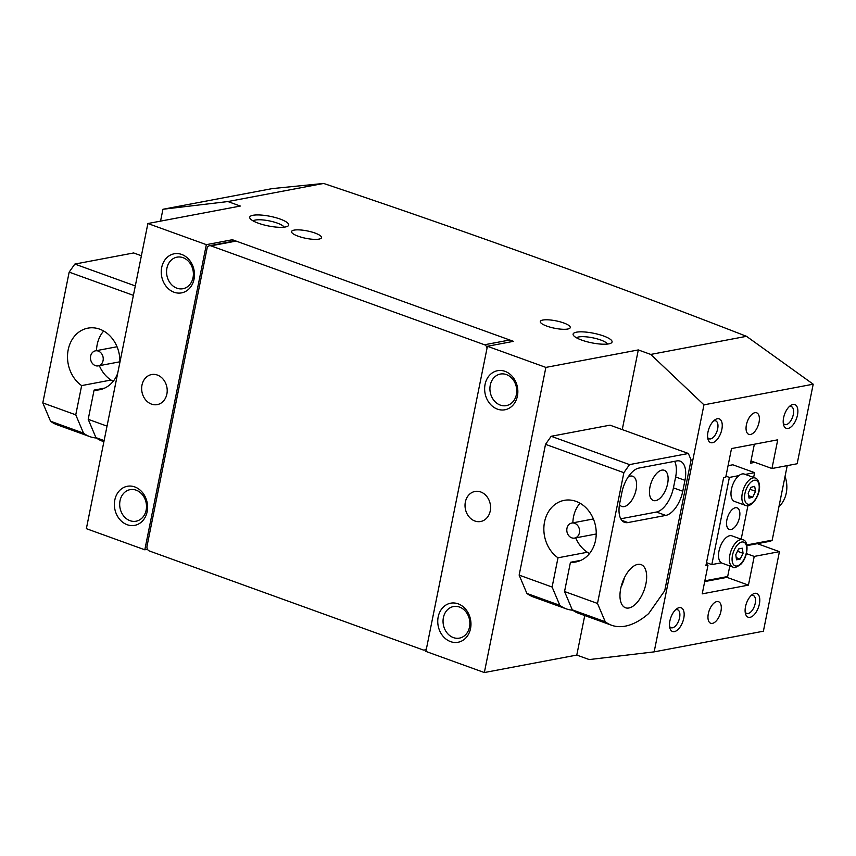 <?xml version="1.0" encoding="UTF-8"?>
<svg xmlns="http://www.w3.org/2000/svg" width="856" height="856" viewBox="0 0 856 856"><rect width="100%" height="100%" fill="white"/><g stroke="black" fill="none" stroke-linecap="round" stroke-linejoin="round"><path stroke-width="1.28" d="M587.344 552.248L557.994 557.802A31.351 25.99 79.3 0 1 544.544 521.946A31.351 25.99 79.3 0 1 564.222 500.353A31.351 25.99 79.3 0 1 595.541 540.371A31.351 25.99 79.3 0 1 575.863 561.964A31.351 25.99 79.3 0 1 570.438 562.296L564.543 591.528L572.279 609.836A91.763 46.074 109.9 0 0 578.677 613.345L611.633 625.265A91.763 46.074 109.9 0 0 648.698 613.538L664.727 590.736L691.092 459.961L688.352 453.487L629.535 464.605L623.874 472.673L597.499 603.448L564.543 591.528M645.916 583.813A22.941 11.524 109.9 0 0 641.112 564.618A22.941 11.524 109.9 0 0 620.707 588.575A22.941 11.524 109.9 0 0 625.511 607.771A22.941 11.524 109.9 0 0 645.916 583.813M649.961 487.064A16.061 8.068 -70.1 0 1 664.245 470.286A16.061 8.068 -70.1 0 1 667.605 483.726A16.061 8.068 -70.1 0 1 653.321 500.493A16.061 8.068 -70.1 0 1 649.961 487.064M628.229 476.888A16.061 8.068 -70.1 0 1 632.734 476.246A16.061 8.068 -70.1 0 1 636.094 489.685A16.061 8.068 -70.1 0 1 621.809 506.452A16.061 8.068 -70.1 0 1 619.487 504.516M559.845 605.331L526.889 593.422A91.763 46.074 109.9 0 0 533.277 596.932L566.244 608.851A91.763 46.074 -70.1 0 1 559.845 605.331L552.109 587.034L519.143 575.114L526.889 593.422M572.782 610.2A91.763 46.074 -70.1 0 1 566.244 608.851M688.352 453.487L610.007 425.165L551.178 436.282L629.535 464.605M552.109 587.034L557.994 557.802M623.874 472.673L545.518 444.339L519.143 575.114M597.499 603.448L605.245 621.745L572.279 609.836M605.245 621.745A91.763 46.074 109.9 0 0 611.633 625.265M684.961 480.334A22.941 11.524 109.9 0 0 680.156 461.149A22.941 11.524 109.9 0 0 676.754 460.924L638.94 468.072A22.941 11.524 109.9 0 0 621.938 492.254L619.744 503.146A22.941 11.524 109.9 0 0 624.548 522.342A22.941 11.524 109.9 0 0 627.951 522.567L665.765 515.419A22.941 11.524 109.9 0 0 682.767 491.237L684.961 480.334L675.641 476.963A22.941 11.524 109.9 0 0 674.614 461.331M545.518 444.339L551.178 436.282M620.771 518.79L656.434 512.038A22.941 11.524 109.9 0 0 673.437 487.867L675.641 476.963M621.039 587.088A22.941 11.524 109.9 0 0 624.441 577.661M581.042 560.295L570.438 562.296M96.439 438.005A91.763 46.074 -70.1 0 1 89.891 436.646L56.935 424.726A91.763 46.074 -70.1 0 1 50.536 421.216L83.503 433.136L75.756 414.828L81.652 385.596A31.351 25.99 79.3 0 1 68.202 349.74A31.351 25.99 79.3 0 1 87.879 328.148A31.351 25.99 79.3 0 1 119.861 362.473M117.636 373.548A31.351 25.99 79.3 0 1 99.521 389.758A31.351 25.99 79.3 0 1 94.096 390.09L104.7 388.089M94.096 390.09L88.2 419.322L107.032 426.127M88.2 419.322L95.936 437.63L104.111 440.583M95.936 437.63A91.763 46.074 109.9 0 0 102.335 441.14L103.886 441.707M50.536 421.216L42.8 402.909L75.756 414.828M133.397 295.352L69.165 272.133L74.836 264.076L133.654 252.959L141.379 255.751M42.8 402.909L69.165 272.133M74.836 264.076L135.302 285.936M89.891 436.646A91.763 46.074 -70.1 0 1 83.503 433.136M81.652 385.596L110.991 380.043M486.989 348.424A3.82 3.167 79.3 0 0 484.528 344.765L210.908 245.843A3.82 3.167 79.3 0 0 209.463 245.726A3.82 3.167 79.3 0 0 207.066 248.358L147.007 546.235A3.82 3.167 79.3 0 0 149.383 550.986L423.003 649.907A3.82 3.167 79.3 0 0 424.448 650.025A3.82 3.167 79.3 0 0 426.502 648.399M511.631 341.694A3.82 3.167 -100.7 0 0 509.737 339.993L236.117 241.082A3.82 3.167 -100.7 0 0 234.672 240.953L209.463 245.726M759.379 604.026A12.615 6.334 -70.1 0 1 752.413 616.245A12.615 6.334 -70.1 0 1 745.49 613.741A12.615 6.334 -70.1 0 1 745.512 606.647A12.615 6.334 -70.1 0 1 752.478 594.417A12.615 6.334 -70.1 0 1 759.379 604.026M745.18 612.029A9.555 4.804 109.9 0 0 746.71 613.42A9.555 4.804 109.9 0 0 755.206 603.437A9.555 4.804 109.9 0 0 753.205 595.444A9.555 4.804 109.9 0 0 751.14 595.541M797.471 415.128A12.615 6.334 -70.1 0 1 790.505 427.347A12.615 6.334 -70.1 0 1 783.582 424.844A12.615 6.334 -70.1 0 1 783.604 417.739A12.615 6.334 -70.1 0 1 790.57 405.519A12.615 6.334 -70.1 0 1 797.471 415.128M783.272 423.132A9.555 4.804 109.9 0 0 784.802 424.523A9.555 4.804 109.9 0 0 793.298 414.539A9.555 4.804 109.9 0 0 791.297 406.547A9.555 4.804 109.9 0 0 789.232 406.643M721.843 429.423A12.615 6.334 -70.1 0 1 714.878 441.643A12.615 6.334 -70.1 0 1 707.955 439.139A12.615 6.334 -70.1 0 1 707.976 432.034A12.615 6.334 -70.1 0 1 714.942 419.815A12.615 6.334 -70.1 0 1 721.843 429.423M707.645 437.427A9.555 4.804 109.9 0 0 709.175 438.818A9.555 4.804 109.9 0 0 717.67 428.835A9.555 4.804 109.9 0 0 715.67 420.842A9.555 4.804 109.9 0 0 713.604 420.938M683.751 618.321A12.615 6.334 -70.1 0 1 676.786 630.54A12.615 6.334 -70.1 0 1 669.863 628.037A12.615 6.334 -70.1 0 1 669.884 620.942A12.615 6.334 -70.1 0 1 676.85 608.712A12.615 6.334 -70.1 0 1 683.751 618.321M669.553 626.325A9.555 4.804 109.9 0 0 671.083 627.716A9.555 4.804 109.9 0 0 679.578 617.732A9.555 4.804 109.9 0 0 677.577 609.74A9.555 4.804 109.9 0 0 675.512 609.836M194.034 279.184A19.881 16.478 79.3 0 1 174.057 292.228A19.881 16.478 79.3 0 1 161.698 267.489A19.881 16.478 79.3 0 1 181.675 254.446A19.881 16.478 79.3 0 1 194.034 279.184M166.909 268.217A16.061 13.311 -100.7 0 0 182.949 288.718A16.061 13.311 -100.7 0 0 193.028 277.665A16.061 13.311 -100.7 0 0 176.989 257.164A16.061 13.311 -100.7 0 0 166.909 268.217M147.157 511.674A19.881 16.478 79.3 0 1 127.18 524.717A19.881 16.478 79.3 0 1 114.822 499.979A19.881 16.478 79.3 0 1 134.799 486.936A19.881 16.478 79.3 0 1 147.157 511.674M120.033 500.707A16.061 13.311 -100.7 0 0 136.072 521.208A16.061 13.311 -100.7 0 0 146.151 510.155A16.061 13.311 -100.7 0 0 130.112 489.653A16.061 13.311 -100.7 0 0 120.033 500.707M517.409 396.082A19.881 16.478 79.3 0 1 497.432 409.125A19.881 16.478 79.3 0 1 485.074 384.398A19.881 16.478 79.3 0 1 505.051 371.354A19.881 16.478 79.3 0 1 517.409 396.082M490.274 385.125A16.061 13.311 -100.7 0 0 506.324 405.616A16.061 13.311 -100.7 0 0 516.393 394.562A16.061 13.311 -100.7 0 0 500.353 374.061A16.061 13.311 -100.7 0 0 490.274 385.125M470.533 628.572A19.881 16.478 79.3 0 1 450.545 641.615A19.881 16.478 79.3 0 1 438.186 616.887A19.881 16.478 79.3 0 1 458.163 603.844A19.881 16.478 79.3 0 1 470.533 628.572M443.397 617.615A16.061 13.311 -100.7 0 0 459.447 638.116A16.061 13.311 -100.7 0 0 469.516 627.052A16.061 13.311 -100.7 0 0 453.477 606.551A16.061 13.311 -100.7 0 0 443.397 617.615M258.298 223.191A19.881 4.89 -168.6 0 1 250.123 218.548A19.881 4.89 -168.6 0 1 258.341 214.931A19.881 4.89 -168.6 0 1 280.147 219.061A19.881 4.89 -168.6 0 1 287.83 226.144A19.881 4.89 -168.6 0 1 258.298 223.191M284.106 227.161A16.061 3.948 11.4 0 0 277.312 223.095A16.061 3.948 11.4 0 0 253.162 220.923M581.673 340.089A19.881 4.89 -168.6 0 1 573.499 335.445A19.881 4.89 -168.6 0 1 581.706 331.839A19.881 4.89 -168.6 0 1 603.512 335.969A19.881 4.89 -168.6 0 1 611.195 343.042A19.881 4.89 -168.6 0 1 581.673 340.089M607.471 344.069A16.061 3.948 11.4 0 0 600.687 339.993A16.061 3.948 11.4 0 0 576.537 337.831M746.421 424.769A11.47 5.757 109.9 0 0 748.818 434.367A11.47 5.757 109.9 0 0 759.026 422.393A11.47 5.757 109.9 0 0 756.618 412.795A11.47 5.757 109.9 0 0 746.421 424.769M708.329 613.666A11.47 5.757 109.9 0 0 710.737 623.264A11.47 5.757 109.9 0 0 720.934 611.291A11.47 5.757 109.9 0 0 718.526 601.693A11.47 5.757 109.9 0 0 708.329 613.666M314.944 233.025A15.29 3.766 11.4 0 0 299.825 229.922A15.29 3.766 11.4 0 0 291.543 231.591A15.29 3.766 11.4 0 0 298.134 236.203A15.29 3.766 11.4 0 0 313.243 239.316A15.29 3.766 11.4 0 0 321.524 237.636A15.29 3.766 11.4 0 0 314.944 233.025M563.687 322.947A15.29 3.766 11.4 0 0 548.568 319.844A15.29 3.766 11.4 0 0 540.286 321.514A15.29 3.766 11.4 0 0 546.877 326.125A15.29 3.766 11.4 0 0 561.996 329.239A15.29 3.766 11.4 0 0 570.267 327.559A15.29 3.766 11.4 0 0 563.687 322.947M141.989 385.082A15.29 12.68 -100.7 0 0 157.269 404.61A15.29 12.68 -100.7 0 0 166.867 394.081A15.29 12.68 -100.7 0 0 151.587 374.554A15.29 12.68 -100.7 0 0 141.989 385.082M465.364 501.99A15.29 12.68 -100.7 0 0 480.644 521.507A15.29 12.68 -100.7 0 0 490.231 510.979A15.29 12.68 -100.7 0 0 474.962 491.462A15.29 12.68 -100.7 0 0 465.364 501.99M160.543 221.126L162.94 209.26L227.878 201.556L323.632 183.452C471.367 233.132 612.318 284.085 746.496 336.322L813.2 384.194L797.161 463.749L771.952 468.51L777.74 439.813L731.516 448.555L725.738 477.252L723.63 477.648L705.911 565.559L708.008 565.163L702.22 593.861L748.433 585.119L754.222 556.421L779.431 551.66L757.346 543.678M813.2 384.194L703.964 404.845L654.155 651.865L589.217 659.569L576.784 655.075L484.346 672.548L425.892 651.416L487.417 346.273L513.472 341.341L232.383 239.734L206.339 244.656L147.885 223.523L240.311 206.05L227.878 201.556M484.346 672.548L545.871 367.406L487.417 346.273M162.94 209.26L272.176 188.609L323.632 183.452M654.155 651.865L763.392 631.214L779.431 551.66M545.871 367.406L638.308 349.933L650.742 354.427L746.496 336.322M703.964 404.845L650.742 354.427M576.784 655.075L584.755 615.539M622.248 429.594L638.308 349.933M147.885 223.523L86.36 528.666L144.814 549.798L147.478 549.295M206.339 244.656L144.814 549.798M750.99 460.935L771.952 468.51M746.421 553.607L754.222 556.421M726.691 577.265L748.433 585.119M706.125 564.478L708.008 565.163M232.383 239.734L232.04 241.456M566.95 528.42A7.651 6.334 -100.7 0 0 574.611 538.082A7.651 6.334 -100.7 0 0 579.437 532.7A7.651 6.334 -100.7 0 0 571.776 523.048A7.651 6.334 -100.7 0 0 566.95 528.42M589.538 553.532A30.591 25.359 79.3 0 1 575.703 537.868M572.857 522.845A30.591 25.359 79.3 0 1 573.445 517.249A30.591 25.359 79.3 0 1 580.026 503.21M98.825 351.302A7.651 6.334 -100.7 0 0 95.423 350.842A7.651 6.334 -100.7 0 0 90.469 357.498A7.651 6.334 -100.7 0 0 94.877 365.416A7.651 6.334 -100.7 0 0 98.269 365.876A7.651 6.334 -100.7 0 0 103.234 359.22A7.651 6.334 -100.7 0 0 98.825 351.302M113.185 381.327A30.591 25.359 79.3 0 1 99.35 365.662M96.514 350.639A30.591 25.359 79.3 0 1 103.672 331.005M778.949 506.666A26.761 22.192 -100.7 0 0 786.857 487.021A26.761 22.192 -100.7 0 0 785.038 476.439M704.841 580.839L727.675 576.527L729.804 565.977M746.764 544.962L772.198 540.157L787.22 465.632M754.917 462.358L750.53 463.182L754.35 444.243M727.675 576.527L726.145 577.522L704.702 581.577M772.198 540.157L770.657 541.163L746.903 545.647M731.003 529.522A11.47 5.757 109.9 0 0 739.124 519.014A11.47 5.757 109.9 0 0 737.102 507.843A11.47 5.757 109.9 0 0 735.4 507.726A11.47 5.757 109.9 0 0 727.279 518.233A11.47 5.757 109.9 0 0 729.301 529.415A11.47 5.757 109.9 0 0 731.003 529.522M721.308 562.809L711.807 564.596L729.387 477.413L738.889 475.626M706.489 562.681L711.807 564.596M725.952 476.171L729.387 477.413M745.276 474.417L754.596 472.651L753.633 477.434M728.071 465.685L732.832 464.787L754.596 472.651M747.951 505.596L741.178 539.194M745.373 505.35L734.491 501.413A14.531 7.297 -70.1 0 1 733.26 500.674A14.531 7.297 -70.1 0 1 733.078 483.95A14.531 7.297 -70.1 0 1 744.367 474.085L755.249 478.023A14.531 7.297 -70.1 0 0 743.96 487.888A14.531 7.297 -70.1 0 0 744.142 504.612A14.531 7.297 -70.1 0 0 745.373 505.35C752.36 509.202 765.093 488.808 756.939 479.018L755.249 478.023M750.99 487.299L754.682 486.358L755.559 491.301L752.745 497.197L749.053 498.139L748.176 493.184L750.99 487.299M750.038 489.311L755.559 491.301M748.625 495.71L752.745 497.197M732.918 567.1L722.036 563.162A14.531 7.297 -70.1 0 1 718.719 552.655A14.531 7.297 -70.1 0 1 725.353 538.349A14.531 7.297 -70.1 0 1 731.912 535.845L742.805 539.772A14.531 7.297 -70.1 0 0 736.235 542.276A14.531 7.297 -70.1 0 0 729.601 556.593A14.531 7.297 -70.1 0 0 732.918 567.1C733.635 568.341 736.203 567.475 740.622 564.478C748.444 556.967 748.968 540.393 742.805 539.772M743.062 553.286L740.151 559.086L736.513 559.803L735.775 554.72L738.675 548.91L742.323 548.193L743.062 553.286L737.498 551.275M736.192 557.652L740.151 559.086M673.437 487.867L682.767 491.237M656.434 512.038L665.765 515.419M621.788 520.33L627.951 522.567M236.117 241.082L210.908 245.843M484.528 344.765L509.737 339.993M746.507 503.467A12.615 6.334 109.9 0 0 756.886 496.651A12.615 6.334 109.9 0 0 757.228 481.019A12.615 6.334 109.9 0 0 746.849 487.834A12.615 6.334 109.9 0 0 746.507 503.467M738.011 544.309A12.615 6.334 109.9 0 0 732.212 561.172A12.615 6.334 109.9 0 0 740.825 563.687A12.615 6.334 109.9 0 0 746.625 546.824A12.615 6.334 109.9 0 0 738.011 544.309M426.235 649.693L424.448 650.025M574.611 538.082L596.225 533.994M571.776 523.048L593.39 518.961M95.423 350.842L117.047 346.755M98.269 365.876L119.883 361.788"/></g></svg>
